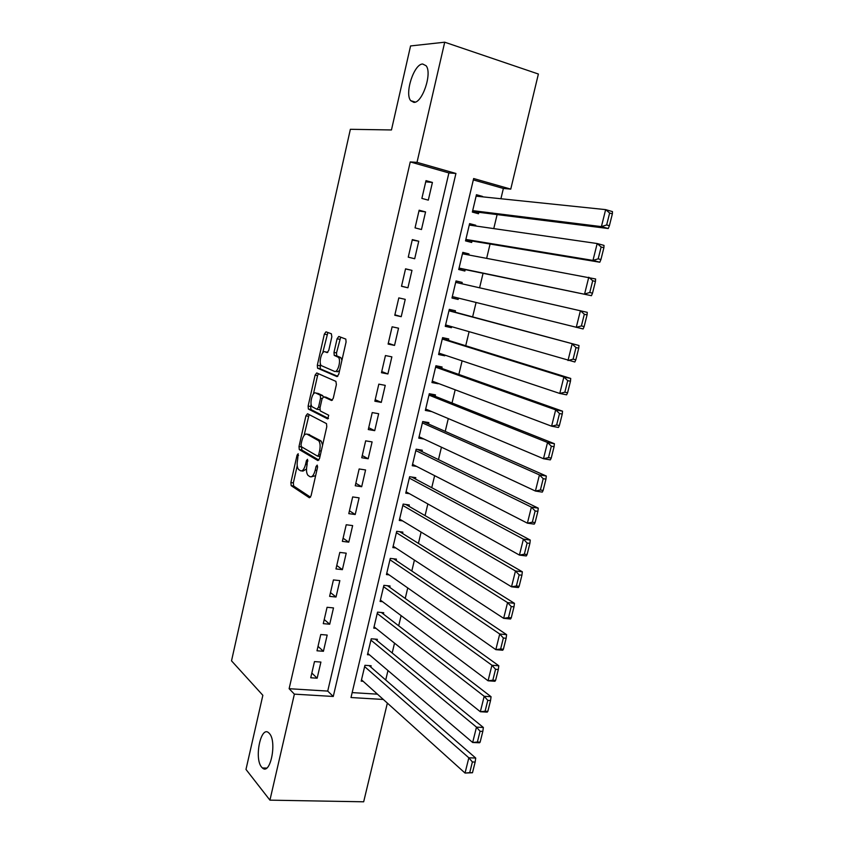 <?xml version="1.0" encoding="UTF-8"?>
<svg xmlns="http://www.w3.org/2000/svg" width="844" height="844" viewBox="0 0 844 844"><rect width="100%" height="100%" fill="white"/><g stroke="black" fill="none" stroke-linecap="round" stroke-linejoin="round"><path stroke-width="1.27" d="M298.164 453.724L297.067 455.116L290.885 482.536L291.169 485.669L309.4 497.781L311.056 495.808L317.523 467.428L317.207 465.107L316.036 466.532L315.202 470.203C313.82 475.256 312.058 477.409 309.927 476.66L307.954 475.341C306.414 473.273 306.098 469.897 307.005 465.213L307.522 459.315L306.393 460.729L305.57 464.348C304.22 469.317 302.511 471.448 300.443 470.73L298.554 469.464C297.056 467.449 296.761 464.137 297.647 459.516L298.164 453.724M413.876 102.367C422.306 103.221 432.455 73.164 426.114 65.758L422.665 64.007C413.993 63.901 404.424 93.494 410.69 100.658L413.876 102.367M261.64 767.154L262.41 767.956C270.323 775.794 277.254 741.433 269.352 733.447L268.782 732.866C260.891 725.08 253.928 758.619 261.64 767.154M331.829 336.84L331.365 333.77L325.995 331.829L324.349 334.108L317.323 365.262L317.555 368.184L336.988 376.614L338.718 374.356L346.072 342.063L345.829 339.098L338.792 336.461L337.083 338.771L333.992 352.412L334.224 355.366L338.412 357.328C341.387 360.209 337.737 373.185 334.477 371.371L321.237 365.589C318.378 362.857 321.849 350.154 325.003 351.79L327.103 352.623L328.77 350.365L331.829 336.84M387.364 703.105L363.669 801.8L269.932 800.154L245.984 769.433L262.853 695.298L231.52 660.841L350.365 129.301L391.458 129.955L410.564 45.945L444.714 42.2L538.388 74.029L510.757 189.119L473.653 178.527L350.998 697.534L383.324 699.465M269.932 800.154L294.377 694.137L333.264 696.469L455.929 173.463L417.01 162.354L444.714 42.2M289.123 688.704L327.725 691.088L448.902 172.936L410.258 161.932L289.123 688.704L294.377 694.137M410.258 161.932L417.01 162.354M307.522 413.75L305.918 415.828L299.008 446.508L299.272 449.578L317.882 460.571L319.549 458.514L326.786 426.737L326.501 423.625L307.522 413.75M308.123 406.048L315.097 375.126L316.722 372.953L335.901 381.372L336.387 384.579L333.264 398.305L331.555 400.51L323.695 396.775L322.028 398.938L320.003 407.874L320.266 410.922L328.717 415.248L327.715 418.919L308.377 409.045L308.123 406.048L310.603 406.481L311.119 404.223M482.515 196.842L476.206 195.776M482.61 196.441L476.449 194.721L472.345 212.076L478.495 213.754L478.843 212.308M475.594 225.97L475.763 225.253L469.433 224.346M475.763 225.253L469.602 223.618L465.519 240.878L471.68 242.471L472.018 241.036M468.705 254.951L468.958 253.917L462.702 252.757M468.958 253.917L462.797 252.356L458.725 269.521L464.886 271.029L465.223 269.605M461.868 283.763L462.185 282.413L456.003 281.02M458.45 298.111L458.144 299.441L452.004 297.911M451.667 326.691L451.424 327.694L445.368 325.921M455.116 312.174L455.454 310.761L449.293 309.368L445.263 326.343L451.424 327.694M444.915 355.113L444.746 355.799L438.764 353.794M448.417 340.364L448.755 338.961L442.594 337.632L438.585 354.522L444.746 355.799M438.194 383.387L432.191 381.509M441.76 368.395L442.087 366.992L435.926 365.747L431.949 382.554L438.11 383.746M431.516 411.503L425.661 409.087M435.135 396.279L435.462 394.887L429.301 393.715L425.344 410.427L431.506 411.555M428.541 424.015L428.868 422.633L422.707 421.536L418.772 438.152L423.952 439.038M421.989 451.593L422.316 450.221L416.155 449.198L412.241 465.73L416.598 466.416M415.47 479.033L415.797 477.662L409.635 476.723L405.742 493.16L409.498 493.708M408.992 506.326L409.308 504.965L403.147 504.09L399.275 520.442L402.577 520.885M402.535 533.471L402.862 532.121L396.701 531.319L392.84 547.587L395.794 547.946M396.121 560.479L396.448 559.129L390.276 558.401L386.447 574.574L389.105 574.88M389.738 587.34L390.065 586L383.893 585.335L380.085 601.434L382.511 601.677M383.398 614.052L383.714 612.723L377.542 612.132L373.755 628.147L375.981 628.337M377.078 640.638L377.395 639.309L371.233 638.792L367.457 654.712L369.524 654.87M314.485 661.591L310.74 677.774L317.154 678.196L320.91 662.065L314.485 661.591M320.762 634.519L316.996 650.787L323.421 651.283L327.187 635.068L320.762 634.519M327.071 607.3L323.284 623.653L329.709 624.222L333.496 607.912L327.071 607.3M333.422 579.933L329.614 596.37L336.028 597.014L339.847 580.619L333.422 579.933M339.805 552.419L335.965 568.94L342.39 569.658L346.23 553.179L339.805 552.419M346.219 524.757L342.358 541.373L348.783 542.164L352.644 525.59L346.219 524.757M352.665 496.937L348.794 513.648L355.218 514.513L359.09 497.844L352.665 496.937M359.143 468.969L355.25 485.764L361.675 486.714L365.579 469.96L359.143 468.969M365.663 440.853L361.749 457.743L368.174 458.756L372.098 441.908L365.663 440.853M372.225 412.579L368.29 429.554L374.715 430.651L378.65 413.718L372.225 412.579M378.819 384.147L374.852 401.216L381.288 402.388L385.244 385.36L378.819 384.147M385.444 355.556L381.467 372.721L387.892 373.976L391.869 356.854L385.444 355.556M392.112 326.807L388.103 344.078L394.538 345.407L398.537 328.189L392.112 326.807M398.811 297.9L394.781 315.266L401.216 316.679L405.236 299.356L398.811 297.9M405.553 268.835L401.501 286.295L407.926 287.783L411.977 270.375L405.553 268.835M412.326 239.601L408.253 257.156L414.689 258.739L418.751 241.226L412.326 239.601M419.141 210.209L415.048 227.869L421.472 229.526L425.566 211.918L419.141 210.209M428.309 200.144L432.423 182.441L425.998 180.648L421.884 198.403L428.309 200.144M385.719 680L387.976 670.547M392.186 652.971L394.528 643.16M398.684 625.794L401.122 615.624M405.226 598.47L407.747 587.941M411.809 571.008L414.415 560.099M418.413 543.378L421.114 532.11M425.059 515.61L427.855 503.963M431.748 487.684L434.628 475.657M438.469 459.611L441.444 447.193M445.231 431.379L448.291 418.571M452.025 402.989L455.18 389.801M458.851 374.451L462.111 360.863M465.719 345.745L469.074 331.755M472.629 316.89L476.079 302.49M479.592 287.793L483.063 273.298M486.661 258.285L490.069 244.032M493.761 228.597L497.116 214.598M500.914 198.751L503.372 188.455L473.326 179.899M352.159 692.607L377.437 694.169M370.801 667.076L371.117 665.758L364.946 665.304L361.19 681.14L363.11 681.277M458.144 299.441L451.983 298.016L456.024 280.936L462.185 282.413M503.372 188.455L510.757 189.119M327.725 691.088L333.264 696.469M448.902 172.936L455.929 173.463M317.154 678.196L311.826 673.048M323.421 651.283L318.019 646.367M329.709 624.222L324.233 619.549M336.028 597.014L330.489 592.583M342.39 569.658L336.777 565.469M348.783 542.164L343.097 538.219M355.218 514.513L349.448 510.81M361.675 486.714L355.83 483.264M368.174 458.756L362.255 455.56M374.715 430.651L368.712 427.718M381.288 402.388L375.2 399.718M387.892 373.976L381.731 371.56M394.538 345.407L388.293 343.255M401.216 316.679L394.897 314.791M411.977 270.375L405.531 268.93M407.926 287.783L401.533 286.179M418.751 241.226L412.22 240.055M425.566 211.918L418.951 211.032M432.423 182.441L425.724 181.84M301.667 470.91L302.943 471.1L306.499 469.011M311.214 476.849L315.635 475.689M297.225 465.761L293.353 482.895L293.649 486.017L310.529 497.2M301.508 446.792L301.888 450.074L318.916 460.075M309.115 414.573L304.072 435.451M301.044 444.461L301.329 446.687L317.566 456.14L318.737 454.694L319.612 450.812C320.52 446.17 320.214 442.815 318.705 440.758L306.994 434.154C304.927 433.573 303.218 435.747 301.888 440.695L301.044 444.461M322.598 445.104L321.237 441.169L318.177 440.336M308.493 434.396L320.709 440.747M313.409 394.053L317.576 375.601L315.097 375.126M318.441 373.702L317.576 375.601M332.42 400.172L325.963 397.186M328.506 418.466L311.035 409.604L308.556 409.171M315.751 393.009C312.596 391.131 309.178 404.023 312.101 406.745L316.89 409.277L318.536 407.146L320.551 398.231L320.298 395.224L315.751 393.009L317.608 393.346M317.154 409.319L319.855 409.699M323.199 396.807L322.608 395.53L320.098 395.076M318.251 393.462L322.608 395.53M310.603 406.481L311.035 409.604M327.061 352.201L327.788 352.402M337.009 371.856L339.573 370.611M341.915 360.304L340.955 357.824L337.779 356.854M340.681 337.146L336.513 352.919L336.756 355.873L340.311 357.36M320.34 363.384L320.245 368.817L337.79 376.34M327.873 332.515L322.703 352.876M472.471 772.745L475.151 762.058L472.387 761.953L469.718 772.65L472.471 772.745L465.033 773.051L361.506 679.821M364.64 666.623L468.842 757.796L475.721 758.049L369.113 665.61M469.718 772.65L465.033 773.051L468.842 757.796L472.387 761.953M475.151 762.058L475.721 758.049M480.13 742.15L482.821 731.389L480.067 731.263L477.377 742.024L480.13 742.15L479.54 742.783L472.661 742.488L367.773 653.383M370.917 640.121L476.491 727.138L483.369 727.486L375.232 639.13M477.377 742.024L472.661 742.488L476.491 727.138L480.067 731.263M482.821 731.389L483.369 727.486M487.832 711.365L490.543 700.541L487.79 700.372L485.078 711.207L487.832 711.365L487.22 712.125L480.341 711.735L374.071 626.807M377.226 613.472L484.192 696.289L491.071 696.722L381.372 612.501M485.078 711.207L480.341 711.735L484.192 696.289L487.79 700.372M490.543 700.541L491.071 696.722M495.586 680.391L498.319 669.503L495.555 669.292L492.833 680.19L495.586 680.391L494.943 681.277L488.064 680.791L380.401 600.095M383.577 586.685L491.936 665.251L498.815 665.779L387.501 585.725M492.833 680.19L488.064 680.791L491.936 665.251L495.555 669.292M498.319 669.503L498.815 665.779M503.393 649.215L506.136 638.264L503.372 638.022L500.629 648.983L503.393 649.215L502.707 650.239L495.829 649.658L386.763 573.234M389.96 559.751L499.732 634.013L506.611 634.646L393.62 558.791M500.629 648.983L495.829 649.658L499.732 634.013L503.372 638.022M506.136 638.264L506.611 634.646M511.242 617.861L513.996 606.836L511.242 606.551L508.489 617.586L511.242 617.861L510.525 619L503.646 618.325L393.167 546.226M396.374 532.68L507.571 602.595L514.45 603.312L399.718 531.709M508.489 617.586L503.646 618.325L507.571 602.595L511.242 606.551M513.996 606.836L514.45 603.312M519.134 586.306L521.919 575.218L519.165 574.891L516.38 585.989L519.134 586.306L518.385 587.572L511.517 586.802L399.592 519.081M402.82 505.461L515.473 570.966L522.341 571.789L405.764 504.459M516.38 585.989L511.517 586.802L515.473 570.966L519.165 574.891M521.919 575.218L522.341 571.789M527.089 554.55L529.884 543.388L527.131 543.03L524.335 554.202L527.089 554.55L526.297 555.953L519.429 555.088L406.059 491.788M409.308 478.094L523.407 539.147L530.275 540.065L411.724 477.039M524.335 554.202L519.429 555.088L523.407 539.147L527.131 543.03M529.884 543.388L530.275 540.065M535.085 522.594L537.892 511.369L535.149 510.958L532.332 522.204L535.085 522.594L534.263 524.135L527.394 523.164L412.568 464.358M415.828 450.58L531.404 507.128L538.261 508.151L417.537 449.43M532.332 522.204L527.394 523.164L531.404 507.128L535.149 510.958M537.892 511.369L538.261 508.151M543.135 490.448L545.962 479.139L543.209 478.696L540.382 490.016L543.135 490.448L542.281 492.115L535.413 491.039L419.099 436.77M422.38 422.918L539.443 474.908L546.3 476.027L423.087 421.599M540.382 490.016L535.413 491.039L539.443 474.908L543.209 478.696M545.962 479.139L546.3 476.027M551.227 458.081L554.075 446.708L551.332 446.223L548.484 457.617L551.227 458.081L550.341 459.885L543.483 458.725L425.671 409.034M428.974 395.119L547.534 442.478L554.392 443.701L429.248 393.937M548.484 457.617L543.483 458.725L547.534 442.478L551.332 446.223M554.075 446.708L554.392 443.701M559.382 425.524L562.252 414.077L559.498 413.549L556.639 425.007L559.382 425.524L558.454 427.465L551.596 426.188L432.276 381.15M435.599 367.151L555.679 409.846L562.537 411.176L435.799 366.285M556.639 425.007L551.596 426.188L555.679 409.846L559.498 413.549M562.252 414.077L562.537 411.176M567.59 392.755L570.47 381.235L567.727 380.665L564.836 392.196L567.59 392.755L566.619 394.834L559.772 393.452L438.922 353.119M442.256 339.045L563.876 377.015L570.723 378.439L442.393 338.486M564.836 392.196L559.772 393.452L563.876 377.015L567.727 380.665M570.47 381.235L570.723 378.439M575.84 359.776L578.741 348.182L575.998 347.57L573.097 359.175L575.84 359.776L574.838 361.992L445.6 324.929M448.955 310.782L578.973 345.502L449.008 310.529M573.097 359.175L567.991 360.515L572.126 343.962L575.998 347.57M578.741 348.182L578.973 345.502M584.143 326.586L587.065 314.917L584.322 314.263L581.4 325.942L584.143 326.586L583.109 328.949L452.321 296.592M455.686 282.36L587.266 312.343L587.065 314.917M581.4 325.942L576.262 327.356L580.419 310.697L584.322 314.263M459.009 268.329L591.433 295.685L459.073 268.097M462.459 253.791L595.621 278.984L595.453 281.442L592.71 280.746L589.766 292.499L592.509 293.184L595.453 281.442M589.766 292.499L584.597 293.997L588.774 277.233L592.71 280.746M592.509 293.184L591.433 295.685M465.73 239.991L599.81 262.22L592.973 260.406L465.856 239.443M469.264 225.063L597.183 243.536L604.019 245.404L603.882 247.746L601.139 247.007L598.185 258.834L600.928 259.562L603.882 247.746M598.185 258.834L592.973 260.406L597.183 243.536L601.139 247.007M600.928 259.562L599.81 262.22M472.471 211.506L608.25 228.524L601.413 226.614L472.682 210.631M476.111 196.167L605.644 209.628L612.48 211.601L612.375 213.838L609.632 213.047L606.657 224.958L609.389 225.728L612.375 213.838M606.657 224.958L601.413 226.614L605.644 209.628L609.632 213.047M609.389 225.728L608.25 228.524M298.544 455.349L297.067 455.116M317.618 466.774L316.036 466.532M307.923 460.961L306.393 460.729M307.142 464.58L305.57 464.348M316.827 470.456L315.202 470.203M293.754 486.112L291.275 485.754M293.353 482.895L290.885 482.536M301.888 450.074L299.409 449.683M301.487 446.898L299.008 446.508M308.398 416.261L305.918 415.828M320.003 456.52L317.819 456.182M320.361 454.948L318.737 454.694M321.248 451.065L319.612 450.812M309.495 434.554L306.994 434.154M326.206 397.229L323.695 396.775M320.108 407.42L318.536 407.146M322.134 398.516L320.551 398.231M327.504 352.286L325.003 351.79M336.988 356.041L334.467 355.546M336.513 352.919L333.992 352.412M339.604 339.288L337.083 338.771M320.245 368.817L317.766 368.343M319.802 365.747L317.323 365.262M326.828 334.614L324.349 334.108M266.662 768.082L262.41 767.956M415.29 102.082L410.69 100.658M293.649 486.017L291.169 485.669M301.762 449.968L299.272 449.578M321.237 441.169L318.705 440.758M322.798 395.678L320.298 395.224M310.866 409.477L308.377 409.045M340.955 357.824L338.412 357.328M336.756 355.873L334.224 355.366M320.045 368.659L317.555 368.184"/></g></svg>
